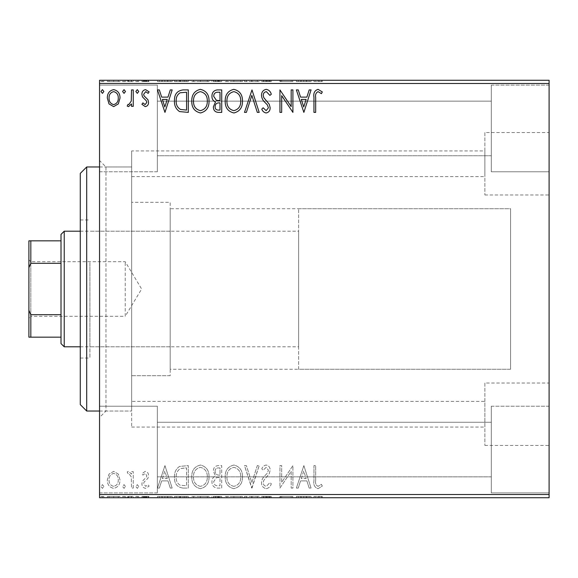 <?xml version="1.0" encoding="UTF-8"?>
<svg xmlns="http://www.w3.org/2000/svg" width="578" height="578" viewBox="0 0 578 578"><rect width="100%" height="100%" fill="white"/><g stroke="black" fill="none" stroke-linecap="round" stroke-linejoin="round"><path stroke-width="0.43" stroke-dasharray="2.89 2.17" d="M131.654 401.392L131.654 166.977L131.654 427.077L131.654 401.392L484.877 401.392L484.877 427.077L484.877 401.392M131.654 427.077L484.877 427.077M131.654 150.923L131.654 176.608L131.654 150.923L484.877 150.923L484.877 176.608L484.877 150.923M131.654 176.608L484.877 176.608M484.877 383.019L484.877 445.443L484.877 383.019L549.1 383.019L549.1 445.443L549.1 383.019M484.877 445.443L549.1 445.443M484.877 132.557L484.877 194.981L484.877 132.557L549.1 132.557L549.1 194.981L549.1 132.557M484.877 194.981L549.1 194.981M99.546 166.977L131.654 166.977L131.654 411.023L131.654 166.977L105.969 166.977L105.969 411.023L99.546 417.446L99.546 160.554L99.546 417.446M99.546 411.023L131.654 411.023L105.969 411.023L105.969 166.977L99.546 160.554M491.3 85.096L549.1 85.096L549.1 171.796L549.1 85.096L549.1 171.796L549.1 85.096L491.3 85.096L491.3 171.796L549.1 171.796L491.3 171.796L491.3 85.096M491.3 406.204L549.1 406.204L549.1 492.904L549.1 406.204L549.1 492.904L549.1 406.204L491.3 406.204L491.3 492.904L549.1 492.904L491.3 492.904L491.3 406.204M157.346 171.796L99.546 171.796L99.546 85.096L99.546 171.796L99.546 85.096L99.546 171.796L157.346 171.796L157.346 85.096L99.546 85.096L157.346 85.096L157.346 171.796M157.346 492.904L99.546 492.904L99.546 406.204L99.546 492.904L99.546 406.204L99.546 492.904L157.346 492.904L157.346 406.204L99.546 406.204L157.346 406.204L157.346 492.904M298.631 369.277L298.631 208.723L298.631 369.277L510.569 369.277L510.569 208.723L510.569 369.277L170.192 369.277L170.192 208.723L170.192 369.277M298.631 208.723L510.569 208.723L510.569 369.277L510.569 208.723L170.192 208.723M170.192 375.7L131.654 375.7L131.654 202.3L131.654 375.7L131.654 202.3L131.654 375.7L170.192 375.7L170.192 202.3L131.654 202.3L170.192 202.3L170.192 375.7M491.3 155.742L157.346 155.742L157.346 101.15L157.346 155.742L157.346 101.15L157.346 155.742L491.3 155.742L491.3 101.15L157.346 101.15L491.3 101.15L491.3 155.742M491.3 476.85L157.346 476.85L157.346 422.258L157.346 476.85L157.346 422.258L157.346 476.85L491.3 476.85L491.3 422.258L157.346 422.258L491.3 422.258L491.3 476.85M118.324 474.097L113.664 471.373L109.004 474.083L107.327 479.921C107.284 484.581 109.394 487.399 113.664 488.374C117.934 487.406 120.051 484.581 120.007 479.921L118.324 474.097L113.664 471.373L109.004 474.083L107.327 479.921C107.284 484.581 109.394 487.399 113.664 488.374C117.934 487.406 120.051 484.581 120.007 479.921L118.324 474.097M133.258 488.092L133.258 471.662L131.531 471.662L131.531 474.083L128.526 471.373L127.211 471.937L128.034 473.685L128.807 473.389L131.264 476.929L131.531 488.092L133.258 488.092L133.258 471.662L131.531 471.662L131.531 474.083L128.526 471.373L127.211 471.937L128.034 473.685L128.807 473.389L131.264 476.929L131.531 488.092L133.258 488.092M145.244 471.373L141.906 473.714L142.918 475.123L145.136 473.389L146.805 475.6L146.393 477.096L142.477 481.091L141.906 483.634C141.892 486.271 143.106 487.854 145.555 488.374L149.11 486.156L148.12 484.631L145.75 486.358L143.633 483.714L144.045 482.153L147.982 478.216L148.532 475.687C148.575 473.274 147.477 471.836 145.244 471.373L141.906 473.714L142.918 475.123L145.136 473.389L146.805 475.6L146.393 477.096L142.477 481.091L141.906 483.634C141.892 486.271 143.106 487.854 145.555 488.374L149.11 486.156L148.12 484.631L145.75 486.358L143.633 483.714L144.045 482.153L147.982 478.216L148.532 475.687C148.575 473.274 147.477 471.836 145.244 471.373M183.082 488.092L188.305 488.092L188.305 465.608L179.548 466.424C175.9 468.953 174.209 472.522 174.469 477.132C174.216 483.62 177.085 487.268 183.082 488.092L188.305 488.092L188.305 465.608L179.548 466.424C175.9 468.953 174.209 472.522 174.469 477.132C174.216 483.62 177.085 487.268 183.082 488.092M221.728 488.092L221.728 465.608L218.549 465.608C215.132 465.781 213.405 467.638 213.376 471.178L215.478 475.961C213.094 477.103 211.909 479.018 211.931 481.705C211.96 485.419 213.723 487.543 217.234 488.092L221.728 488.092L221.728 465.608L218.549 465.608C215.132 465.781 213.405 467.638 213.376 471.178L215.478 475.961C213.094 477.103 211.909 479.018 211.931 481.705C211.96 485.419 213.723 487.543 217.234 488.092L221.728 488.092M251.986 488.092L259.197 465.608L257.311 465.608L251.849 482.666L246.38 465.608L244.494 465.608L251.705 488.092L259.197 465.608L257.311 465.608L251.849 482.666L246.38 465.608L244.494 465.608L251.986 488.092M291.182 488.092L292.909 488.092L292.909 465.608L281.674 482.377L281.674 465.608L279.94 465.608L279.94 488.092L291.182 471.366L291.182 488.092L292.909 488.092L292.909 465.608L281.674 482.377L281.674 465.608L279.94 465.608L279.94 488.092L291.182 471.366L291.182 488.092M315.675 480.564L315.675 465.608L313.948 465.608L313.948 480.788C313.254 484.87 314.627 487.492 318.059 488.663L322.307 486.069L321.426 484.342L318.073 486.358C315.956 485.253 315.154 483.316 315.675 480.564L315.675 465.608L313.948 465.608L313.948 480.788C313.254 484.87 314.627 487.492 318.059 488.663L322.307 486.069L321.426 484.342L318.073 486.358C315.956 485.253 315.154 483.316 315.675 480.564M549.1 494.508L99.546 494.508L99.546 497.723L549.1 497.723L549.1 80.277L99.546 80.277L99.546 83.492L549.1 83.492M99.546 494.508L99.546 83.492M303.862 465.608L296.37 488.092L298.248 488.092L300.56 480.882L306.875 480.882L309.187 488.092L311.065 488.092L303.862 465.608L296.37 488.092L298.248 488.092L300.56 480.882L306.875 480.882L309.187 488.092L311.065 488.092L303.862 465.608M266.248 488.663C268.864 488.135 270.547 486.503 271.299 483.75L269.89 482.616L266.371 486.358C264.319 485.982 263.272 484.718 263.228 482.551L263.799 480.347L269.261 473.7L270.143 470.282C270.172 467.364 268.835 465.615 266.126 465.037C264.03 465.449 262.585 466.713 261.791 468.837L263.142 470.225L266.155 467.342L268.416 470.189L267.368 473.093L265.237 475.326C262.99 477.269 261.747 479.689 261.502 482.579C261.531 485.954 263.113 487.984 266.248 488.663C268.864 488.135 270.547 486.503 271.299 483.75L269.89 482.616L266.371 486.358C264.319 485.982 263.272 484.718 263.228 482.551L263.799 480.347L269.261 473.7L270.143 470.282C270.172 467.364 268.835 465.615 266.126 465.037C264.03 465.449 262.585 466.713 261.791 468.837L263.142 470.225L266.155 467.342L268.416 470.189L267.368 473.093L265.237 475.326C262.99 477.269 261.747 479.689 261.502 482.579C261.531 485.954 263.113 487.984 266.248 488.663M242.478 476.951C242.608 470.535 239.762 466.569 233.946 465.037C227.992 466.417 225.073 470.355 225.189 476.843C225.08 483.259 227.949 487.203 233.808 488.663C239.668 487.254 242.558 483.345 242.478 476.951C242.608 470.535 239.762 466.569 233.946 465.037C227.992 466.417 225.073 470.355 225.189 476.843C225.08 483.259 227.949 487.203 233.808 488.663C239.668 487.254 242.558 483.345 242.478 476.951M209.048 476.951C209.178 470.535 206.332 466.569 200.515 465.037C194.569 466.417 191.65 470.355 191.759 476.843C191.65 483.259 194.526 487.203 200.378 488.663C206.245 487.254 209.135 483.345 209.048 476.951C209.178 470.535 206.332 466.569 200.515 465.037C194.569 466.417 191.65 470.355 191.759 476.843C191.65 483.259 194.526 487.203 200.378 488.663C206.245 487.254 209.135 483.345 209.048 476.951M164.961 465.608L157.469 488.092L159.347 488.092L161.659 480.882L167.974 480.882L170.286 488.092L172.165 488.092L164.961 465.608L157.469 488.092L159.347 488.092L161.659 480.882L167.974 480.882L170.286 488.092L172.165 488.092L164.961 465.608M138.734 486.503L137.297 484.631L135.852 486.503L137.297 488.374L138.734 486.503L137.297 484.631L135.852 486.503L137.297 488.374L138.734 486.503M125.484 486.503L124.039 484.631L122.601 486.503L124.039 488.374L125.484 486.503L124.039 484.631L122.601 486.503L124.039 488.374L125.484 486.503M103.867 486.503L102.429 484.631L100.984 486.503L102.429 488.374L103.867 486.503L102.429 484.631L100.984 486.503L102.429 488.374L103.867 486.503M118.324 497.723L107.327 497.723L120.007 497.723L118.324 497.723L118.324 496.437L113.664 496.437L113.664 497.723L109.054 497.723L118.273 497.723L113.664 497.723L113.664 496.437L109.004 496.437L109.004 497.723M133.258 497.723L127.211 497.723L133.258 497.723L133.258 496.437L133.258 497.723M145.244 497.723L149.11 497.723L143.633 497.723L148.532 497.723L145.244 497.723L145.244 496.437L141.906 496.437L141.906 497.723L141.906 496.437L142.918 496.437L142.918 497.723M183.082 497.723L174.469 497.723L183.082 497.723L183.082 496.437L188.305 496.437L188.305 497.723L188.305 496.437L179.548 496.437L179.548 497.723M221.728 497.723L211.931 497.723L221.728 497.723L221.728 496.437L221.728 497.723M251.986 497.723L244.494 497.723L251.986 497.723L251.986 496.437L259.197 496.437L259.197 497.723M292.547 496.437L279.94 496.437L291.182 496.437L291.182 497.723L279.94 497.723L291.182 497.723L291.182 496.437L292.909 496.437L292.547 497.723M315.675 497.723L322.307 497.723L315.675 497.723L315.675 496.437L315.675 497.723M303.862 497.723L296.37 497.723L311.065 497.723L303.862 497.723L303.862 496.437L303.573 497.723M266.248 497.723L271.299 497.723L261.502 497.723L266.248 497.723L266.248 496.437L271.299 496.437L271.299 497.723M242.478 497.723L225.189 497.723L242.478 497.723L242.478 496.437L233.946 496.437L233.946 497.723M209.048 497.723L191.759 497.723L209.048 497.723L209.048 496.437L200.515 496.437L200.515 497.723M164.961 497.723L157.469 497.723L172.165 497.723L164.961 497.723L164.961 496.437L164.672 497.723M138.734 497.723L135.852 497.723L138.734 497.723L138.734 496.437L137.297 496.437L137.297 497.723L137.297 496.437L135.852 496.437L135.852 497.723M125.484 497.723L122.601 497.723L125.484 497.723L125.484 496.437L124.039 496.437L124.039 497.723L124.039 496.437L122.601 496.437L122.601 497.723M103.867 497.723L100.984 497.723L103.867 497.723L103.867 496.437L102.429 496.437L102.429 497.723L102.429 496.437L100.984 496.437L100.984 497.723M118.324 80.277L107.327 80.277L120.007 80.277L118.324 80.277L118.324 81.563L113.664 81.563L113.664 80.277L109.054 80.277L118.273 80.277L113.664 80.277L113.664 81.563L109.004 81.563L109.004 80.277M133.258 80.277L127.211 80.277L133.258 80.277L133.258 81.563L133.258 80.277M145.244 80.277L149.11 80.277L143.633 80.277L148.532 80.277L145.244 80.277L145.244 81.563L141.906 81.563L141.906 80.277L141.906 81.563L142.918 81.563L142.918 80.277M183.082 80.277L174.469 80.277L183.082 80.277L183.082 81.563L188.305 81.563L188.305 80.277L188.305 81.563L179.548 81.563L179.548 80.277M221.728 80.277L211.931 80.277L221.728 80.277L221.728 81.563L221.728 80.277M251.986 80.277L244.494 80.277L251.986 80.277L251.986 81.563L259.197 81.563L259.197 80.277M292.547 81.563L279.94 81.563L291.182 81.563L291.182 80.277L279.94 80.277L291.182 80.277L291.182 81.563L292.909 81.563L292.547 80.277M315.675 80.277L322.307 80.277L315.675 80.277L315.675 81.563L315.675 80.277M303.862 80.277L296.37 80.277L311.065 80.277L303.862 80.277L303.862 81.563L303.573 80.277M266.248 80.277L271.299 80.277L261.502 80.277L266.248 80.277L266.248 81.563L271.299 81.563L271.299 80.277M242.478 80.277L225.189 80.277L242.478 80.277L242.478 81.563L233.946 81.563L233.946 80.277M209.048 80.277L191.759 80.277L209.048 80.277L209.048 81.563L200.515 81.563L200.515 80.277M164.961 80.277L157.469 80.277L172.165 80.277L164.961 80.277L164.961 81.563L164.672 80.277M138.734 80.277L135.852 80.277L138.734 80.277L138.734 81.563L137.297 81.563L137.297 80.277L137.297 81.563L135.852 81.563L135.852 80.277M125.484 80.277L122.601 80.277L125.484 80.277L125.484 81.563L124.039 81.563L124.039 80.277L124.039 81.563L122.601 81.563L122.601 80.277M103.867 80.277L100.984 80.277L103.867 80.277L103.867 81.563L102.429 81.563L102.429 80.277L102.429 81.563L100.984 81.563L100.984 80.277M313.948 81.563L322.307 81.563L313.948 81.563L313.948 80.277M318.059 81.563L318.059 80.277M322.307 81.563L322.307 80.277M321.426 81.563L321.426 80.277M319.215 81.563L319.215 80.277M318.073 81.563L318.073 80.277M303.573 81.563L296.37 81.563L296.37 80.277M296.37 81.563L298.248 81.563L298.248 80.277M298.248 81.563L300.56 81.563L300.56 80.277M300.56 81.563L306.875 81.563L306.875 80.277M306.875 81.563L309.187 81.563L309.187 80.277M309.187 81.563L311.065 81.563L311.065 80.277M311.065 81.563L303.862 81.563M301.297 81.563L306.138 81.563L301.297 81.563L301.297 80.277L306.138 80.277L301.297 80.277M303.725 81.563L303.725 80.277M306.138 81.563L306.138 80.277M281.674 81.563L281.674 80.277L281.674 81.563M279.94 81.563L279.94 80.277L279.94 81.563M280.337 81.563L280.337 80.277M271.299 81.563L269.89 81.563L269.89 80.277M269.89 81.563L266.371 81.563L266.371 80.277M266.371 81.563L263.228 81.563L263.228 80.277M263.228 81.563L263.799 81.563L263.799 80.277M263.799 81.563L269.261 81.563L269.261 80.277M269.261 81.563L270.143 81.563L270.143 80.277M270.143 81.563L266.126 81.563L266.126 80.277M266.126 81.563L261.791 81.563L261.791 80.277M261.791 81.563L263.142 81.563L263.142 80.277M263.142 81.563L266.155 81.563L266.155 80.277M266.155 81.563L268.416 81.563L268.416 80.277M268.416 81.563L267.368 81.563L267.368 80.277M267.368 81.563L265.237 81.563L265.237 80.277M265.237 81.563L261.502 81.563L261.502 80.277M261.502 81.563L266.248 81.563M259.197 81.563L257.311 81.563L257.311 80.277M257.311 81.563L251.849 81.563L251.849 80.277M251.849 81.563L246.38 81.563L246.38 80.277M246.38 81.563L244.494 81.563L244.494 80.277M244.494 81.563L251.705 81.563L251.705 80.277M233.946 81.563L225.189 81.563L225.189 80.277M225.189 81.563L233.808 81.563L233.808 80.277M233.808 81.563L242.478 81.563M233.866 81.563L226.916 81.563L240.751 81.563L233.866 81.563L233.866 80.277L226.916 80.277L240.751 80.277L233.866 80.277L233.866 81.563M226.916 81.563L226.916 80.277M240.751 81.563L240.751 80.277M213.376 81.563L221.728 81.563L213.376 81.563L213.376 80.277M215.478 81.563L215.478 80.277M211.931 81.563L211.931 80.277M217.234 81.563L217.234 80.277M216.374 81.563L220.001 81.563L213.665 81.563L216.374 81.563L216.374 80.277L219.127 80.277L215.103 80.277L220.001 80.277L216.374 80.277M215.103 81.563L220.001 81.563L215.103 81.563L215.103 80.277M218.209 81.563L218.209 80.277M220.001 81.563L220.001 80.277L220.001 81.563M219.12 81.563L219.12 80.277L219.127 81.563M213.665 81.563L213.665 80.277M218.029 81.563L218.029 80.277M200.515 81.563L191.759 81.563L191.759 80.277M191.759 81.563L200.378 81.563L200.378 80.277M200.378 81.563L209.048 81.563M200.436 81.563L193.493 81.563L207.321 81.563L200.436 81.563L200.436 80.277L193.493 80.277L207.321 80.277L200.436 80.277L200.436 81.563M193.493 81.563L193.493 80.277M207.321 81.563L207.321 80.277M179.548 81.563L174.469 81.563L174.469 80.277M174.469 81.563L183.082 81.563M185.437 81.563L176.196 81.563L185.437 81.563L185.437 80.277L186.571 80.277L176.196 80.277L185.437 80.277M186.571 81.563L186.571 80.277L186.571 81.563M180.466 81.563L180.466 80.277M176.196 81.563L176.196 80.277M180.09 81.563L180.09 80.277M164.672 81.563L157.469 81.563L157.469 80.277M157.469 81.563L159.347 81.563L159.347 80.277M159.347 81.563L161.659 81.563L161.659 80.277M161.659 81.563L167.974 81.563L167.974 80.277M167.974 81.563L170.286 81.563L170.286 80.277M170.286 81.563L172.165 81.563L172.165 80.277M172.165 81.563L164.961 81.563M162.396 81.563L167.237 81.563L162.396 81.563L162.396 80.277L167.237 80.277L162.396 80.277M164.824 81.563L164.824 80.277M167.237 81.563L167.237 80.277M142.918 81.563L145.136 81.563L145.136 80.277M145.136 81.563L146.805 81.563L146.805 80.277M146.805 81.563L146.393 81.563L146.393 80.277M146.393 81.563L142.477 81.563L142.477 80.277M142.477 81.563L145.555 81.563L145.555 80.277M145.555 81.563L149.11 81.563L149.11 80.277M149.11 81.563L148.12 81.563L148.12 80.277M148.12 81.563L145.75 81.563L145.75 80.277M145.75 81.563L143.633 81.563L143.633 80.277M143.633 81.563L144.045 81.563L144.045 80.277M144.045 81.563L145.887 81.563L145.887 80.277M145.887 81.563L147.982 81.563L147.982 80.277M147.982 81.563L148.532 81.563L148.532 80.277M148.532 81.563L145.244 81.563M135.852 81.563L138.734 81.563M128.526 81.563L133.258 81.563L131.531 81.563L131.531 80.277L131.531 81.563L128.526 81.563L128.526 80.277M127.211 81.563L127.211 80.277M128.034 81.563L128.034 80.277M128.807 81.563L128.807 80.277M131.264 81.563L131.264 80.277M131.531 81.563L131.531 80.277M122.601 81.563L125.484 81.563M109.004 81.563L107.327 81.563L107.327 80.277M107.327 81.563L120.007 81.563L120.007 80.277M120.007 81.563L118.324 81.563M113.664 81.563L109.054 81.563L118.273 81.563L113.664 81.563L113.664 80.277L113.664 81.563M109.054 81.563L109.054 80.277M118.273 81.563L118.273 80.277M100.984 81.563L103.867 81.563M313.948 496.437L322.307 496.437L313.948 496.437L313.948 497.723M318.059 496.437L318.059 497.723M322.307 496.437L322.307 497.723M321.426 496.437L321.426 497.723M319.215 496.437L319.215 497.723M318.073 496.437L318.073 497.723M303.573 496.437L296.37 496.437L296.37 497.723M296.37 496.437L298.248 496.437L298.248 497.723M298.248 496.437L300.56 496.437L300.56 497.723M300.56 496.437L306.875 496.437L306.875 497.723M306.875 496.437L309.187 496.437L309.187 497.723M309.187 496.437L311.065 496.437L311.065 497.723M311.065 496.437L303.862 496.437M301.297 496.437L306.138 496.437L301.297 496.437L301.297 497.723L306.138 497.723L301.297 497.723M303.725 496.437L303.725 497.723M306.138 496.437L306.138 497.723M281.674 496.437L281.674 497.723L281.674 496.437M279.94 496.437L279.94 497.723L279.94 496.437M280.337 496.437L280.337 497.723M271.299 496.437L269.89 496.437L269.89 497.723M269.89 496.437L266.371 496.437L266.371 497.723M266.371 496.437L263.228 496.437L263.228 497.723M263.228 496.437L263.799 496.437L263.799 497.723M263.799 496.437L269.261 496.437L269.261 497.723M269.261 496.437L270.143 496.437L270.143 497.723M270.143 496.437L266.126 496.437L266.126 497.723M266.126 496.437L261.791 496.437L261.791 497.723M261.791 496.437L263.142 496.437L263.142 497.723M263.142 496.437L266.155 496.437L266.155 497.723M266.155 496.437L268.416 496.437L268.416 497.723M268.416 496.437L267.368 496.437L267.368 497.723M267.368 496.437L265.237 496.437L265.237 497.723M265.237 496.437L261.502 496.437L261.502 497.723M261.502 496.437L266.248 496.437M259.197 496.437L257.311 496.437L257.311 497.723M257.311 496.437L251.849 496.437L251.849 497.723M251.849 496.437L246.38 496.437L246.38 497.723M246.38 496.437L244.494 496.437L244.494 497.723M244.494 496.437L251.705 496.437L251.705 497.723M233.946 496.437L225.189 496.437L225.189 497.723M225.189 496.437L233.808 496.437L233.808 497.723M233.808 496.437L242.478 496.437M233.866 496.437L226.916 496.437L240.751 496.437L233.866 496.437L233.866 497.723L226.916 497.723L240.751 497.723L233.866 497.723L233.866 496.437M226.916 496.437L226.916 497.723M240.751 496.437L240.751 497.723M213.376 496.437L221.728 496.437L213.376 496.437L213.376 497.723M215.478 496.437L215.478 497.723M211.931 496.437L211.931 497.723M217.234 496.437L217.234 497.723M216.374 496.437L220.001 496.437L213.665 496.437L216.374 496.437L216.374 497.723L219.127 497.723L215.103 497.723L220.001 497.723L216.374 497.723M215.103 496.437L220.001 496.437L215.103 496.437L215.103 497.723M218.209 496.437L218.209 497.723M220.001 496.437L220.001 497.723L220.001 496.437M219.12 496.437L219.12 497.723L219.127 496.437M213.665 496.437L213.665 497.723M218.029 496.437L218.029 497.723M200.515 496.437L191.759 496.437L191.759 497.723M191.759 496.437L200.378 496.437L200.378 497.723M200.378 496.437L209.048 496.437M200.436 496.437L193.493 496.437L207.321 496.437L200.436 496.437L200.436 497.723L193.493 497.723L207.321 497.723L200.436 497.723L200.436 496.437M193.493 496.437L193.493 497.723M207.321 496.437L207.321 497.723M179.548 496.437L174.469 496.437L174.469 497.723M174.469 496.437L183.082 496.437M185.437 496.437L176.196 496.437L185.437 496.437L185.437 497.723L186.571 497.723L176.196 497.723L185.437 497.723M186.571 496.437L186.571 497.723L186.571 496.437M180.466 496.437L180.466 497.723M176.196 496.437L176.196 497.723M180.09 496.437L180.09 497.723M164.672 496.437L157.469 496.437L157.469 497.723M157.469 496.437L159.347 496.437L159.347 497.723M159.347 496.437L161.659 496.437L161.659 497.723M161.659 496.437L167.974 496.437L167.974 497.723M167.974 496.437L170.286 496.437L170.286 497.723M170.286 496.437L172.165 496.437L172.165 497.723M172.165 496.437L164.961 496.437M162.396 496.437L167.237 496.437L162.396 496.437L162.396 497.723L167.237 497.723L162.396 497.723M164.824 496.437L164.824 497.723M167.237 496.437L167.237 497.723M142.918 496.437L145.136 496.437L145.136 497.723M145.136 496.437L146.805 496.437L146.805 497.723M146.805 496.437L146.393 496.437L146.393 497.723M146.393 496.437L142.477 496.437L142.477 497.723M142.477 496.437L145.555 496.437L145.555 497.723M145.555 496.437L149.11 496.437L149.11 497.723M149.11 496.437L148.12 496.437L148.12 497.723M148.12 496.437L145.75 496.437L145.75 497.723M145.75 496.437L143.633 496.437L143.633 497.723M143.633 496.437L144.045 496.437L144.045 497.723M144.045 496.437L145.887 496.437L145.887 497.723M145.887 496.437L147.982 496.437L147.982 497.723M147.982 496.437L148.532 496.437L148.532 497.723M148.532 496.437L145.244 496.437M135.852 496.437L138.734 496.437M128.526 496.437L133.258 496.437L131.531 496.437L131.531 497.723L131.531 496.437L128.526 496.437L128.526 497.723M127.211 496.437L127.211 497.723M128.034 496.437L128.034 497.723M128.807 496.437L128.807 497.723M131.264 496.437L131.264 497.723M131.531 496.437L131.531 497.723M122.601 496.437L125.484 496.437M109.004 496.437L107.327 496.437L107.327 497.723M107.327 496.437L120.007 496.437L120.007 497.723M120.007 496.437L118.324 496.437M113.664 496.437L109.054 496.437L118.273 496.437L113.664 496.437L113.664 497.723L113.664 496.437M109.054 496.437L109.054 497.723M118.273 496.437L118.273 497.723M100.984 496.437L103.867 496.437M315.675 97.436L315.675 112.392L313.948 112.392L313.948 97.212C313.254 93.13 314.627 90.508 318.059 89.337L322.307 91.931L321.426 93.658L318.073 91.642C315.956 92.747 315.154 94.684 315.675 97.436M303.862 112.392L296.37 89.908L298.248 89.908L300.56 97.118L306.875 97.118L309.187 89.908L311.065 89.908L303.862 112.392M301.297 99.423L303.725 106.966L306.138 99.423L301.297 99.423M291.182 89.908L292.909 89.908L292.909 112.392L281.674 95.623L281.674 112.392L279.94 112.392L279.94 89.908L291.182 106.634L291.182 89.908M266.248 89.337C268.864 89.865 270.547 91.497 271.299 94.25L269.89 95.384L266.371 91.642C264.319 92.018 263.272 93.282 263.228 95.449L263.799 97.653L269.261 104.3L270.143 107.718C270.172 110.636 268.835 112.385 266.126 112.963C264.03 112.551 262.585 111.287 261.791 109.163L263.142 107.775L266.155 110.658L268.416 107.811L267.368 104.907L265.237 102.674C262.99 100.731 261.747 98.311 261.502 95.421C261.531 92.047 263.113 90.016 266.248 89.337M251.986 89.908L259.197 112.392L257.311 112.392L251.849 95.334L246.38 112.392L244.494 112.392L251.986 89.908M242.478 101.049C242.608 107.465 239.762 111.431 233.946 112.963C227.992 111.583 225.073 107.645 225.189 101.157C225.08 94.741 227.949 90.797 233.808 89.337C239.668 90.746 242.558 94.655 242.478 101.049M233.866 91.642C229.126 92.805 226.807 95.977 226.916 101.164C226.836 106.309 229.148 109.473 233.866 110.658C238.562 109.415 240.853 106.215 240.751 101.063C240.831 95.948 238.541 92.805 233.866 91.642M221.728 89.908L221.728 112.392L218.549 112.392C215.132 112.219 213.405 110.362 213.376 106.822L215.478 102.039C213.094 100.897 211.909 98.983 211.931 96.295C211.96 92.581 213.723 90.457 217.234 89.908L221.728 89.908M216.374 100.305L220.001 100.572L220.001 92.22L218.029 92.22C215.276 92.177 213.824 93.535 213.665 96.295L216.374 100.305M215.103 106.778C215.11 108.888 216.143 109.993 218.209 110.08L220.001 110.08L220.001 102.877L219.12 102.877C216.533 102.862 215.189 104.163 215.103 106.778M209.048 101.049C209.178 107.465 206.332 111.431 200.515 112.963C194.569 111.583 191.65 107.645 191.759 101.157C191.65 94.741 194.526 90.797 200.378 89.337C206.245 90.746 209.135 94.655 209.048 101.049M200.436 91.642C195.696 92.805 193.377 95.977 193.493 101.164C193.406 106.309 195.718 109.473 200.436 110.658C205.132 109.415 207.43 106.215 207.321 101.063C207.408 95.948 205.111 92.805 200.436 91.642M183.082 89.908L188.305 89.908L188.305 112.392L179.548 111.576C175.9 109.047 174.209 105.478 174.469 100.868C174.216 94.38 177.085 90.732 183.082 89.908M185.437 110.08L186.571 110.08L186.571 92.22L180.09 92.791C177.28 94.662 175.979 97.357 176.196 100.868C175.979 104.654 177.395 107.515 180.466 109.452L185.437 110.08M164.961 112.392L157.469 89.908L159.347 89.908L161.659 97.118L167.974 97.118L170.286 89.908L172.165 89.908L164.961 112.392M162.396 99.423L164.824 106.966L167.237 99.423L162.396 99.423M145.244 106.627L141.906 104.286L142.918 102.877L145.136 104.611L146.805 102.4L146.393 100.904L142.477 96.909L141.906 94.366C141.892 91.729 143.106 90.146 145.555 89.626L149.11 91.844L148.12 93.369L145.75 91.642L143.633 94.286L144.045 95.847L147.982 99.784L148.532 102.313C148.575 104.726 147.477 106.164 145.244 106.627M138.734 91.497L137.297 93.369L135.852 91.497L137.297 89.626L138.734 91.497M133.258 89.908L133.258 106.338L131.531 106.338L131.531 103.917L128.526 106.627L127.211 106.063L128.034 104.315L128.807 104.611L131.264 101.071L131.531 89.908L133.258 89.908M125.484 91.497L124.039 93.369L122.601 91.497L124.039 89.626L125.484 91.497M118.324 103.903L113.664 106.627L109.004 103.917L107.327 98.079C107.284 93.419 109.394 90.602 113.664 89.626C117.934 90.594 120.051 93.419 120.007 98.079L118.324 103.903M113.664 91.642C110.514 92.444 108.975 94.59 109.054 98.065C108.982 101.555 110.521 103.729 113.664 104.611C116.814 103.737 118.353 101.555 118.273 98.065C118.353 94.59 116.814 92.451 113.664 91.642M103.867 91.497L102.429 93.369L100.984 91.497L102.429 89.626L103.867 91.497M301.297 478.577L303.725 471.034L306.138 478.577L301.297 478.577L303.725 471.034L306.138 478.577L301.297 478.577M233.866 486.358C229.126 485.195 226.807 482.023 226.916 476.836C226.836 471.691 229.148 468.527 233.866 467.342C238.562 468.585 240.853 471.785 240.751 476.937C240.831 482.052 238.541 485.195 233.866 486.358C229.126 485.195 226.807 482.023 226.916 476.836C226.836 471.691 229.148 468.527 233.866 467.342C238.562 468.585 240.853 471.785 240.751 476.937C240.831 482.052 238.541 485.195 233.866 486.358M216.374 477.695L220.001 477.428L220.001 485.78L218.029 485.78C215.276 485.823 213.824 484.465 213.665 481.705L216.374 477.695L220.001 477.428L220.001 485.78L218.029 485.78C215.276 485.823 213.824 484.465 213.665 481.705L216.374 477.695M215.103 471.222C215.11 469.112 216.143 468.007 218.209 467.92L220.001 467.92L220.001 475.123L219.12 475.123C216.533 475.138 215.189 473.837 215.103 471.222C215.11 469.112 216.143 468.007 218.209 467.92L220.001 467.92L220.001 475.123L219.12 475.123C216.533 475.138 215.189 473.837 215.103 471.222M200.436 486.358C195.696 485.195 193.377 482.023 193.493 476.836C193.406 471.691 195.718 468.527 200.436 467.342C205.132 468.585 207.43 471.785 207.321 476.937C207.408 482.052 205.111 485.195 200.436 486.358C195.696 485.195 193.377 482.023 193.493 476.836C193.406 471.691 195.718 468.527 200.436 467.342C205.132 468.585 207.43 471.785 207.321 476.937C207.408 482.052 205.111 485.195 200.436 486.358M185.437 467.92L186.571 467.92L186.571 485.78L180.09 485.209C177.28 483.338 175.979 480.643 176.196 477.132C175.979 473.346 177.395 470.485 180.466 468.548L186.571 467.92L186.571 485.78L180.09 485.209C177.28 483.338 175.979 480.643 176.196 477.132C175.979 473.346 177.395 470.485 180.466 468.548L185.437 467.92M162.396 478.577L164.824 471.034L167.237 478.577L162.396 478.577L164.824 471.034L167.237 478.577L162.396 478.577M113.664 486.358C110.514 485.556 108.975 483.41 109.054 479.935C108.982 476.445 110.521 474.271 113.664 473.389C116.814 474.263 118.353 476.445 118.273 479.935C118.353 483.41 116.814 485.549 113.664 486.358C110.514 485.556 108.975 483.41 109.054 479.935C108.982 476.445 110.521 474.271 113.664 473.389C116.814 474.263 118.353 476.445 118.273 479.935C118.353 483.41 116.814 485.549 113.664 486.358M80.277 173.4L80.277 404.6M86.7 411.023L86.7 166.977M89.908 266.928L89.908 346.8L89.908 266.928M170.192 266.928L170.192 346.8L170.192 266.928M89.908 262.636L89.908 358.042L89.908 262.636M80.277 315.364L80.277 219.958L80.277 315.364M28.9 259.782L30.829 261.704L30.829 316.296L125.231 316.296L125.231 261.704L125.231 316.296L141.632 289L125.231 261.704L30.829 261.704L30.829 316.296L28.9 318.218L28.9 259.782L28.9 318.218M80.277 346.8L298.631 346.8L298.631 231.2L298.631 346.8M80.277 231.2L298.631 231.2M61.008 234.408L61.008 343.592M64.223 346.8L64.223 231.2M28.9 337.169L30.829 337.169L30.829 314.692L28.9 310.292L28.9 337.169M61.008 337.169L30.829 337.169M61.008 240.831L28.9 240.831L28.9 310.292M61.008 314.692L30.829 314.692M28.9 267.708L30.829 263.308L30.829 240.831M61.008 263.308L30.829 263.308M266.66 81.563L266.66 80.277M218.549 81.563L218.549 80.277M184.902 81.563L184.902 80.277M184.714 81.563L184.714 80.277M144.659 81.563L144.659 80.277M266.66 496.437L266.66 497.723M218.549 496.437L218.549 497.723M184.902 496.437L184.902 497.723M184.714 496.437L184.714 497.723M144.659 496.437L144.659 497.723M170.192 346.8L89.908 346.8M80.277 358.042L89.908 358.042M80.277 219.958L89.908 219.958M170.192 231.2L89.908 231.2"/><path stroke-width="0.87" d="M118.324 103.903L113.664 106.627L109.004 103.917L107.327 98.079C107.284 93.419 109.394 90.602 113.664 89.626C117.934 90.594 120.051 93.419 120.007 98.079L118.324 103.903M133.258 89.908L133.258 106.338L131.531 106.338L131.531 103.917L128.526 106.627L127.211 106.063L128.034 104.315L128.807 104.611L131.264 101.071L131.531 89.908L133.258 89.908M145.244 106.627L141.906 104.286L142.918 102.877L145.136 104.611L146.805 102.4L146.393 100.904L142.477 96.909L141.906 94.366C141.892 91.729 143.106 90.146 145.555 89.626L149.11 91.844L148.12 93.369L145.75 91.642L143.633 94.286L144.045 95.847L147.982 99.784L148.532 102.313C148.575 104.726 147.477 106.164 145.244 106.627M183.082 89.908L188.305 89.908L188.305 112.392L179.548 111.576C175.9 109.047 174.209 105.478 174.469 100.868C174.216 94.38 177.085 90.732 183.082 89.908M221.728 89.908L221.728 112.392L218.549 112.392C215.132 112.219 213.405 110.362 213.376 106.822L215.478 102.039C213.094 100.897 211.909 98.983 211.931 96.295C211.96 92.581 213.723 90.457 217.234 89.908L221.728 89.908M251.986 89.908L259.197 112.392L257.311 112.392L251.849 95.334L246.38 112.392L244.494 112.392L251.986 89.908M291.182 89.908L292.909 89.908L292.909 112.392L281.674 95.623L281.674 112.392L279.94 112.392L279.94 89.908L291.182 106.634L291.182 89.908M315.675 97.436L315.675 112.392L313.948 112.392L313.948 97.212C313.254 93.13 314.627 90.508 318.059 89.337L322.307 91.931L321.426 93.658L318.073 91.642C315.956 92.747 315.154 94.684 315.675 97.436M99.546 83.492L99.546 80.277L549.1 80.277L549.1 83.492L99.546 83.492L99.546 494.508L549.1 494.508L549.1 497.723L99.546 497.723L99.546 494.508M549.1 83.492L549.1 494.508M303.862 112.392L296.37 89.908L298.248 89.908L300.56 97.118L306.875 97.118L309.187 89.908L311.065 89.908L303.862 112.392M266.248 89.337C268.864 89.865 270.547 91.497 271.299 94.25L269.89 95.384L266.371 91.642C264.319 92.018 263.272 93.282 263.228 95.449L263.799 97.653L269.261 104.3L270.143 107.718C270.172 110.636 268.835 112.385 266.126 112.963C264.03 112.551 262.585 111.287 261.791 109.163L263.142 107.775L266.155 110.658L268.416 107.811L267.368 104.907L265.237 102.674C262.99 100.731 261.747 98.311 261.502 95.421C261.531 92.047 263.113 90.016 266.248 89.337M242.478 101.049C242.608 107.465 239.762 111.431 233.946 112.963C227.992 111.583 225.073 107.645 225.189 101.157C225.08 94.741 227.949 90.797 233.808 89.337C239.668 90.746 242.558 94.655 242.478 101.049M209.048 101.049C209.178 107.465 206.332 111.431 200.515 112.963C194.569 111.583 191.65 107.645 191.759 101.157C191.65 94.741 194.526 90.797 200.378 89.337C206.245 90.746 209.135 94.655 209.048 101.049M164.961 112.392L157.469 89.908L159.347 89.908L161.659 97.118L167.974 97.118L170.286 89.908L172.165 89.908L164.961 112.392M138.734 91.497L137.297 93.369L135.852 91.497L137.297 89.626L138.734 91.497M125.484 91.497L124.039 93.369L122.601 91.497L124.039 89.626L125.484 91.497M103.867 91.497L102.429 93.369L100.984 91.497L102.429 89.626L103.867 91.497M301.297 99.423L303.725 106.966L306.138 99.423L301.297 99.423M226.916 101.164C226.836 106.309 229.148 109.473 233.866 110.658C238.562 109.415 240.853 106.215 240.751 101.063C240.831 95.948 238.541 92.805 233.866 91.642C229.126 92.805 226.807 95.977 226.916 101.164M218.209 110.08L220.001 110.08L220.001 102.877L219.12 102.877C216.533 102.862 215.189 104.163 215.103 106.778C215.11 108.888 216.143 109.993 218.209 110.08M219.127 100.572L220.001 100.572L220.001 92.22L218.029 92.22C215.276 92.177 213.824 93.535 213.665 96.295L216.374 100.305L219.127 100.572M193.493 101.164C193.406 106.309 195.718 109.473 200.436 110.658C205.132 109.415 207.43 106.215 207.321 101.063C207.408 95.948 205.111 92.805 200.436 91.642C195.696 92.805 193.377 95.977 193.493 101.164M186.571 110.08L186.571 92.22L180.09 92.791C177.28 94.662 175.979 97.357 176.196 100.868C175.979 104.654 177.395 107.515 180.466 109.452L186.571 110.08M162.396 99.423L164.824 106.966L167.237 99.423L162.396 99.423M109.054 98.065C108.982 101.555 110.521 103.729 113.664 104.611C116.814 103.737 118.353 101.555 118.273 98.065C118.353 94.59 116.814 92.451 113.664 91.642C110.514 92.444 108.975 94.59 109.054 98.065M86.7 411.023L80.277 404.6L80.277 173.4L86.7 166.977L86.7 411.023L99.546 411.023M64.223 346.8L61.008 343.592L61.008 234.408L64.223 231.2L64.223 346.8L80.277 346.8M64.223 231.2L80.277 231.2M61.008 337.169L28.9 337.169L28.9 240.831L30.829 240.831L30.829 263.308L28.9 267.708M28.9 310.292L30.829 314.692L30.829 337.169M61.008 314.692L30.829 314.692M61.008 263.308L30.829 263.308M61.008 240.831L30.829 240.831M86.7 166.977L99.546 166.977"/></g></svg>
